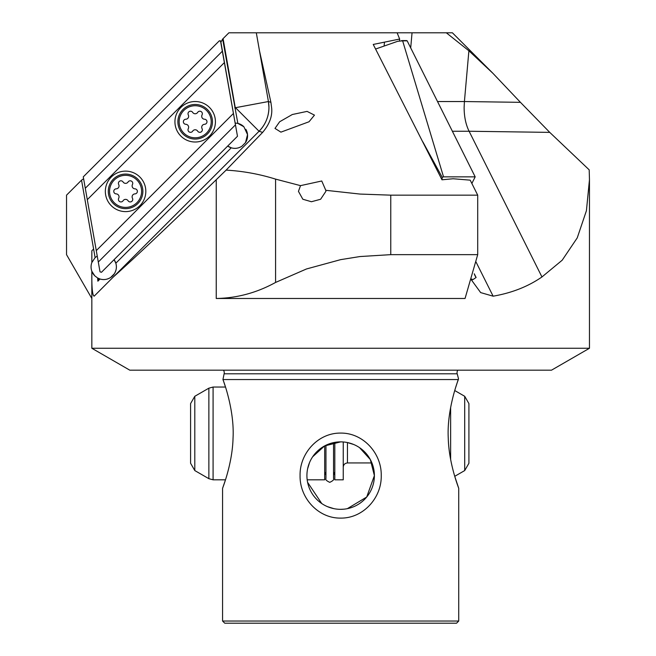 <?xml version="1.0" encoding="UTF-8"?>
<svg xmlns="http://www.w3.org/2000/svg" width="656" height="656" viewBox="0 0 656 656"><rect width="100%" height="100%" fill="white"/><g stroke="black" fill="none" stroke-linecap="round" stroke-linejoin="round"><path stroke-width="0.98" d="M83.607 178.752L81.541 180.154L95.112 257.628L91.84 262.548A12.653 12.653 0 0 0 91.84 271.248L91.865 271.305C91.627 287.139 92.389 295.43 94.136 296.184L113.357 276.963C135.628 257.103 169.929 224.688 216.242 179.719L226.123 170.117C242.917 171.085 259.407 174.078 275.586 179.121L300.522 185.64L321.752 180.99L325.786 190.306L359.931 194.061L390.771 195.16L477.707 195.16L470.204 180.154L453.099 178.752L441.98 179.801L442.201 177.325L443.53 176.858L402.636 40.836L397.733 41.287L375.601 49.036M443.53 176.858L475.182 176.858L471.861 183.459M406.154 40.836L407.171 40.836L475.182 176.858M442.201 177.325L422.825 141.819M128.076 200.744A2.534 2.534 0 0 0 130.216 201.933A2.534 2.534 0 0 0 132.455 198.219A2.952 2.952 0 0 1 134.956 193.889A2.534 2.534 0 0 0 137.383 191.363A2.534 2.534 0 0 0 134.956 188.838A2.952 2.952 0 0 1 132.455 184.508A2.534 2.534 0 0 0 130.216 180.802A2.534 2.534 0 0 0 128.076 181.983A2.952 2.952 0 0 1 123.082 181.983A2.534 2.534 0 0 0 120.942 180.802A2.534 2.534 0 0 0 118.703 184.508A2.952 2.952 0 0 1 116.202 188.838A2.534 2.534 0 0 0 113.767 191.363A2.534 2.534 0 0 0 116.202 193.889A2.952 2.952 0 0 1 118.703 198.219A2.534 2.534 0 0 0 120.942 201.933A2.534 2.534 0 0 0 123.082 200.744A2.952 2.952 0 0 1 128.076 200.744M125.575 174.078A17.294 17.294 0 0 0 108.289 191.363A17.294 17.294 0 0 0 125.575 208.657A17.294 17.294 0 0 0 142.869 191.363A17.294 17.294 0 0 0 125.575 174.078M100.024 271.846L101.45 272.297L237.48 136.268L220.498 40.836L219.301 40.836L83.279 176.858L100.024 271.846L101.45 272.297L237.48 136.268L233.454 113.455L96.284 250.625L100.024 271.846M111.266 205.681A20.246 20.246 0 0 0 139.892 205.681A20.246 20.246 0 0 0 139.892 177.054A20.246 20.246 0 0 0 111.266 177.054A20.246 20.246 0 0 0 111.266 205.681A20.246 20.246 0 0 0 139.892 205.681A20.246 20.246 0 0 0 139.892 177.054A20.246 20.246 0 0 0 111.266 177.054A20.246 20.246 0 0 0 111.266 205.681M180.859 136.079A20.246 20.246 0 0 0 209.494 136.079A20.246 20.246 0 0 0 209.494 107.453A20.246 20.246 0 0 0 180.859 107.453A20.246 20.246 0 0 0 180.859 136.079A20.246 20.246 0 0 0 209.494 136.079A20.246 20.246 0 0 0 209.494 107.453A20.246 20.246 0 0 0 180.859 107.453A20.246 20.246 0 0 0 180.859 136.079M87.297 199.67L224.467 62.5L220.728 41.287L219.301 40.836L83.279 176.858L96.284 250.625L233.454 113.455L224.467 62.5L87.297 199.67L85.961 192.069M233.454 113.455L235.143 123.041L237.849 123.385A12.653 12.653 0 0 1 243.868 126.747L237.849 123.385L222.646 39.048L220.892 42.23M340.653 259.645L306.483 268.968L275.586 282.441C256.799 292.773 237.021 298.119 216.242 298.48L465.055 298.48L477.707 254.651L390.771 254.651L359.931 256.553L340.653 259.645M457.888 370.173A4.215 4.215 0 0 0 457.191 373.797L224.114 373.797A4.215 4.215 0 0 0 223.417 370.173M222.573 621.027L458.733 621.027L456.56 623.2L224.746 623.2L222.573 621.027L222.573 488.335L225.492 479.815L213.085 479.815L213.085 387.04L225.492 387.04L223.991 382.53M300.071 475.6C299.587 497.781 318.029 518.42 340.653 518.109C363.293 518.396 381.767 497.732 381.234 475.6C381.743 453.435 363.235 432.763 340.653 433.091C318.004 432.771 299.562 453.485 300.071 475.6M222.573 488.335C222.491 488.326 232.413 463.817 233.044 438.208C234.479 412.485 225.197 385.318 222.942 379.553L458.355 379.553L458.495 378.66L455.756 387.212M223.352 380.693L222.966 379.619M224.114 373.797L222.942 379.553M457.191 373.797L458.495 378.66M455.248 388.844L454.739 390.541L464.702 396.29L464.702 470.565L468.917 463.259L468.917 403.596L464.702 396.29M464.702 470.565L454.739 476.313L458.733 488.335C458.831 488.367 448.843 463.726 448.253 438.069C446.859 412.362 456.125 385.277 458.355 379.553M347.344 508.662L366.712 497.027L374.387 475.6A33.735 33.735 0 0 1 340.653 509.335A33.735 33.735 0 0 1 306.918 475.6A33.735 33.735 0 0 1 340.653 441.865A33.735 33.735 0 0 1 374.387 475.6L370.32 459.544L359.529 447.638M307.59 482.316L321.76 503.554M327.492 506.662L333.896 508.654M340.595 509.335L344.006 509.171M95.112 257.628L97.236 256.037M91.865 271.305L94.776 275.84A12.653 12.653 0 0 1 91.84 271.248L91.84 298.48L66.535 254.651L66.535 195.16L81.541 180.154M91.84 256.685L91.84 262.548A12.653 12.653 0 0 1 91.84 262.539L91.84 250.772L93.669 248.936M437.527 101.541L464.415 101.541L464.12 107.412C464.153 116.661 465.809 124.607 469.097 131.249L452.386 131.257M520.446 102.336L492.886 73.283L468.892 50.783L464.415 101.541L520.446 102.336L549.753 132.381L469.097 131.249L541.954 276.963L562.192 260.202L577.239 237.882L586.423 210.699L589.465 179.719L589.195 169.855L549.753 132.381M234.774 107.83L268.427 101.541L270.912 102.336L271.682 108.273C272.42 116.309 269.411 124.345 262.646 132.381L259.063 131.257L235.209 107.404L223.081 38.622L228.895 32.8L256.307 32.8L259.481 50.783L256.307 32.8L412.042 32.8L410.705 47.913M270.912 102.336L259.481 50.783L268.427 101.541L268.944 107.412C268.796 116.661 265.5 124.607 259.071 131.249L113.357 276.963M589.465 348.262L551.507 370.173L129.798 370.173L91.84 348.262L589.465 348.262L589.465 179.719M399.496 40.82L399.652 39.048L373.239 44.444L441.98 179.801M399.652 39.048L397.118 32.8M300.522 185.64L298.447 191.363L302.842 199.244L311.436 201.736L320.62 199.252L325.868 191.363L325.786 190.306M309.033 121.762L280.916 132.143L274.987 128.412L279.645 121.762L292.314 114.513L307.082 111.389L314.462 115.136L309.033 121.762M475.748 261.432L493.123 296.184C511.778 292.961 528.055 286.557 541.954 276.963M493.123 296.184L480.659 292.592L470.696 278.948M226.123 170.117L262.646 132.381M477.707 195.16L477.707 254.651M470.754 278.759L472.402 281.178L471.311 279.005L473.05 279.554L476.117 277.496A12.653 6.322 90 0 1 474.272 273.798L476.117 277.496M492.886 73.283L452.402 32.8L412.042 32.8M468.892 50.783L446.318 32.8M222.646 39.048L223.081 38.622M94.776 275.84L97.629 277.988L97.867 281.178L100.04 279.005C103.533 280.12 107.059 279.62 110.626 277.496L114.324 273.798C116.44 270.247 116.94 266.721 115.825 263.22L231.248 147.797C234.758 148.912 238.284 148.412 241.826 146.296A12.653 12.653 0 0 1 227.681 146.067L231.248 147.797M245.852 129.314A12.653 12.653 0 0 1 245.524 142.598L241.826 146.296M245.524 142.598L247.533 134.587L243.868 126.747M226.09 35.604L228.895 32.8L256.307 32.8M268.427 101.541A33.735 33.735 0 0 1 259.063 131.257M115.825 263.22L114.095 259.653A12.653 12.653 0 0 1 100.04 279.005L97.629 277.988M97.867 281.178L98.703 278.513M384.121 46.051L384.457 42.23M471.311 279.005L470.893 278.98M353.789 444.522L347.393 442.546M340.677 441.865L324.556 445.949L312.641 456.797M309.558 462.513L307.59 468.876M197.677 131.151A2.534 2.534 0 0 0 199.818 132.332A2.534 2.534 0 0 0 202.056 128.617A2.952 2.952 0 0 1 204.549 124.296A2.534 2.534 0 0 0 206.984 121.762A2.534 2.534 0 0 0 204.549 119.236A2.952 2.952 0 0 1 202.056 114.907A2.534 2.534 0 0 0 199.818 111.2A2.534 2.534 0 0 0 197.677 112.381A2.952 2.952 0 0 1 192.675 112.381A2.534 2.534 0 0 0 190.535 111.2A2.534 2.534 0 0 0 188.297 114.907A2.952 2.952 0 0 1 185.804 119.236A2.534 2.534 0 0 0 183.368 121.762A2.534 2.534 0 0 0 185.804 124.296A2.952 2.952 0 0 1 188.297 128.617A2.534 2.534 0 0 0 190.535 132.332A2.534 2.534 0 0 0 192.675 131.151A2.952 2.952 0 0 1 197.677 131.151M195.176 104.476A17.294 17.294 0 0 0 177.883 121.762A17.294 17.294 0 0 0 195.176 139.056A17.294 17.294 0 0 0 212.47 121.762A17.294 17.294 0 0 0 195.176 104.476M190.584 462.341L190.584 403.596L190.584 463.259L194.799 470.565L208.87 478.683L213.085 479.815M343.244 441.964L343.244 479.815L334.814 479.815L334.814 442.374M324.687 445.875L324.687 479.815L307.18 479.815M407.171 40.836L402.636 40.836M125.575 175.324A16.039 16.039 0 0 0 109.544 191.363A16.039 16.039 0 0 0 125.575 207.403A16.039 16.039 0 0 0 141.614 191.363A16.039 16.039 0 0 0 125.575 175.324M85.288 188.264L222.458 51.094L85.288 188.264M235.463 124.861L98.293 262.031L235.463 124.861M390.771 195.16L390.771 254.651M216.242 179.719L216.242 298.48M275.586 282.441L275.586 179.121M195.176 105.731A16.039 16.039 0 0 0 179.137 121.762A16.039 16.039 0 0 0 195.176 137.801A16.039 16.039 0 0 0 211.216 121.762A16.039 16.039 0 0 0 195.176 105.731M190.584 403.596L194.799 396.29L194.799 470.565M194.799 396.29L208.87 388.172L208.87 478.683M347.459 442.554L347.459 462.947C344.9 463.202 343.498 464.604 343.244 467.162M450.631 407.442L450.631 459.413M401.628 40.59L406.745 40.59M91.84 298.48L91.84 348.262M458.733 488.335L458.733 621.027M325.958 473.345L325.958 471.828L324.687 475.182M325.958 445.235L325.958 478.552C325.228 479.561 326.499 480.823 329.747 482.349C333.002 480.823 334.265 479.561 333.543 478.552L333.543 442.62M333.543 471.828L334.814 475.182M208.87 388.172L213.085 387.04M347.459 462.947L371.927 462.947"/></g></svg>
